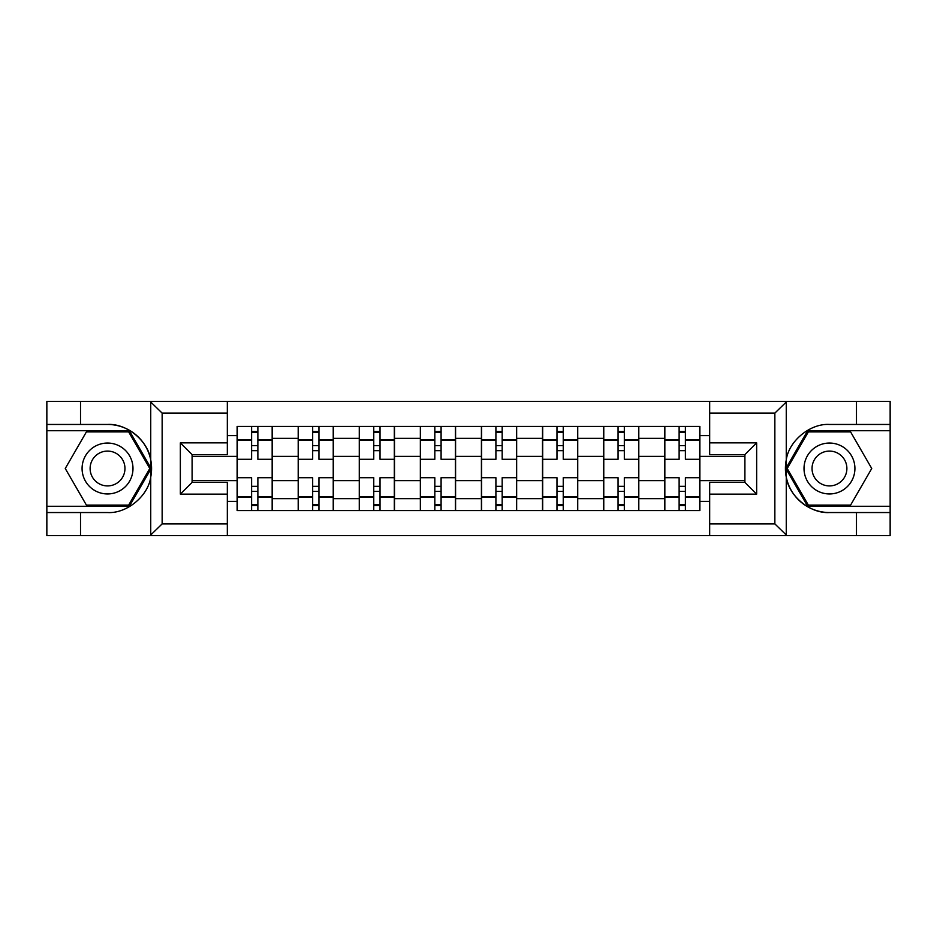 <?xml version="1.0" encoding="UTF-8"?>
<svg xmlns="http://www.w3.org/2000/svg" width="937" height="937" viewBox="0 0 937 937"><rect width="100%" height="100%" fill="white"/><g stroke="black" fill="none" stroke-linecap="round" stroke-linejoin="round"><path stroke-width="1.41" d="M773.482 535.648L890.15 535.648L890.15 430.715L807.659 430.715L785.838 468.5L807.659 506.285L890.15 506.285M227.328 535.648L709.672 535.648L709.672 482.403L744.903 482.403L744.903 454.597L709.672 454.597L709.672 401.352L227.328 401.352L227.328 454.597L192.097 454.597L192.097 482.403L227.328 482.403L227.328 535.648L150.049 535.648L162.148 523.9L227.328 523.9M150.049 535.648L46.85 535.648L46.85 512.539L80.523 512.539L80.523 535.648L163.518 535.648M163.518 401.352L46.85 401.352L46.85 506.285L129.341 506.285L151.162 468.5L129.341 430.715L46.85 430.715M709.672 401.352L890.15 401.352L890.15 424.461L856.477 424.461L856.477 401.352L773.482 401.352M298.2 510.583L298.2 438.352L272.351 438.352L272.351 510.583M272.351 438.352L272.351 426.417M298.2 438.352L298.2 426.417M333.431 426.417L333.431 510.583M359.269 510.583L359.269 426.417M394.5 426.417L394.5 510.583M420.35 510.583L420.35 426.417M455.581 426.417L455.581 510.583M481.419 510.583L481.419 426.417M516.65 426.417L516.65 510.583M542.5 510.583L542.5 426.417M577.731 426.417L577.731 510.583M603.569 510.583L603.569 426.417M638.8 426.417L638.8 510.583M664.649 510.583L664.649 426.417M664.649 480.634L638.8 480.634M603.569 480.634L577.731 480.634M542.5 480.634L516.65 480.634M481.419 480.634L455.581 480.634M420.35 480.634L394.5 480.634M359.269 480.634L333.431 480.634M298.2 480.634L272.351 480.634M664.649 456.366L638.8 456.366M603.569 456.366L577.731 456.366M542.5 456.366L516.65 456.366M481.419 456.366L455.581 456.366M420.35 456.366L394.5 456.366M359.269 456.366L333.431 456.366M298.2 456.366L272.351 456.366M192.097 480.634L237.12 480.634L237.12 456.366L192.097 456.366M227.328 435.611L237.12 435.611L237.12 456.366M744.903 456.366L699.88 456.366L699.88 426.417L237.12 426.417L237.12 435.611M699.88 435.611L709.672 435.611M709.672 501.389L699.88 501.389L699.88 480.634L744.903 480.634M237.12 480.634L237.12 510.583L699.88 510.583L699.88 501.389M237.12 501.389L227.328 501.389M699.88 456.366L699.88 480.634M257.874 504.715L251.608 504.715M251.608 432.285L257.874 432.285M318.943 504.715L312.677 504.715M312.677 432.285L318.943 432.285M380.024 504.715L373.758 504.715M373.758 432.285L380.024 432.285M441.093 504.715L434.827 504.715M434.827 432.285L441.093 432.285M502.173 504.715L495.907 504.715M495.907 432.285L502.173 432.285M563.242 504.715L556.976 504.715M556.976 432.285L563.242 432.285M624.323 504.715L618.057 504.715M618.057 432.285L624.323 432.285M685.392 504.715L679.126 504.715M679.126 432.285L685.392 432.285M272.163 510.583L272.163 459.294L257.874 459.294L257.874 426.417M251.608 426.417L251.608 459.294L237.319 459.294L237.319 426.417M272.163 459.294L272.163 426.417M237.319 510.583L237.319 477.706L251.608 477.706L251.608 510.583M257.874 510.583L257.874 477.706L272.163 477.706M251.608 450.685L257.874 450.685M237.319 477.706L237.319 459.294M257.874 486.315L251.608 486.315M257.874 505.5L251.608 505.5M251.608 491.398L257.874 491.398M257.874 445.602L251.608 445.602M251.608 431.5L257.874 431.5M80.523 512.539L107.532 512.539C126.718 513.757 148.222 496.083 150.74 477.027L150.74 459.973C148.222 440.917 126.718 423.243 107.532 424.461L46.85 424.461M46.85 512.539L46.85 506.285M227.328 413.1L162.148 413.1L150.049 401.352L80.523 401.352L80.523 424.461M150.049 401.352L227.328 401.352M107.532 424.461A44.039 44.039 0 0 1 150.74 477.027L150.74 535.296M192.097 454.597L180.349 442.861L227.328 442.861M227.328 494.139L180.349 494.139L192.097 482.403M786.951 401.352L774.852 413.1L709.672 413.1M856.477 424.461L829.468 424.461C810.282 423.243 788.778 440.917 786.26 459.973L786.26 477.027C788.778 496.083 810.282 513.757 829.468 512.539L890.15 512.539M890.15 424.461L890.15 430.715M709.672 523.9L774.852 523.9L786.951 535.648L856.477 535.648L856.477 512.539M786.951 535.648L709.672 535.648M829.468 512.539A44.039 44.039 0 0 1 786.26 459.973L786.26 401.704M744.903 482.403L756.651 494.139L709.672 494.139M709.672 442.861L756.651 442.861L744.903 454.597M82.081 468.5A25.451 25.451 0 0 0 107.532 493.951A25.451 25.451 0 0 0 132.984 468.5A25.451 25.451 0 0 0 107.532 443.049A25.451 25.451 0 0 0 82.081 468.5M90.116 468.5A17.416 17.416 0 0 0 107.532 485.916A17.416 17.416 0 0 0 124.961 468.5A17.416 17.416 0 0 0 107.532 451.084A17.416 17.416 0 0 0 90.116 468.5M128.662 431.898L149.803 468.5L128.662 505.102L86.403 505.102L65.262 468.5L86.403 431.898L128.662 431.898M804.016 468.5A25.451 25.451 0 0 0 829.468 493.951A25.451 25.451 0 0 0 854.919 468.5A25.451 25.451 0 0 0 829.468 443.049A25.451 25.451 0 0 0 804.016 468.5M812.039 468.5A17.416 17.416 0 0 0 829.468 485.916A17.416 17.416 0 0 0 846.884 468.5A17.416 17.416 0 0 0 829.468 451.084A17.416 17.416 0 0 0 812.039 468.5M850.597 431.898L871.738 468.5L850.597 505.102L808.338 505.102L787.197 468.5L808.338 431.898L850.597 431.898M333.232 510.583L333.232 459.294L318.943 459.294L318.943 426.417M312.677 426.417L312.677 459.294L298.388 459.294L298.388 426.417M333.232 459.294L333.232 426.417M298.388 510.583L298.388 477.706L312.677 477.706L312.677 510.583M318.943 510.583L318.943 477.706L333.232 477.706M312.677 450.685L318.943 450.685M298.388 477.706L298.388 459.294M318.943 486.315L312.677 486.315M318.943 505.5L312.677 505.5M312.677 491.398L318.943 491.398M318.943 445.602L312.677 445.602M312.677 431.5L318.943 431.5M394.313 510.583L394.313 459.294L380.024 459.294L380.024 426.417M373.758 426.417L373.758 459.294L359.468 459.294L359.468 426.417M394.313 459.294L394.313 426.417M359.468 510.583L359.468 477.706L373.758 477.706L373.758 510.583M380.024 510.583L380.024 477.706L394.313 477.706M373.758 450.685L380.024 450.685M359.468 477.706L359.468 459.294M380.024 486.315L373.758 486.315M380.024 505.5L373.758 505.5M373.758 491.398L380.024 491.398M380.024 445.602L373.758 445.602M373.758 431.5L380.024 431.5M455.382 510.583L455.382 459.294L441.093 459.294L441.093 426.417M434.827 426.417L434.827 459.294L420.537 459.294L420.537 426.417M455.382 459.294L455.382 426.417M420.537 510.583L420.537 477.706L434.827 477.706L434.827 510.583M441.093 510.583L441.093 477.706L455.382 477.706M434.827 450.685L441.093 450.685M420.537 477.706L420.537 459.294M441.093 486.315L434.827 486.315M441.093 505.5L434.827 505.5M434.827 491.398L441.093 491.398M441.093 445.602L434.827 445.602M434.827 431.5L441.093 431.5M516.463 510.583L516.463 459.294L502.173 459.294L502.173 426.417M495.907 426.417L495.907 459.294L481.618 459.294L481.618 426.417M516.463 459.294L516.463 426.417M481.618 510.583L481.618 477.706L495.907 477.706L495.907 510.583M502.173 510.583L502.173 477.706L516.463 477.706M495.907 450.685L502.173 450.685M481.618 477.706L481.618 459.294M502.173 486.315L495.907 486.315M502.173 505.5L495.907 505.5M495.907 491.398L502.173 491.398M502.173 445.602L495.907 445.602M495.907 431.5L502.173 431.5M577.532 510.583L577.532 459.294L563.242 459.294L563.242 426.417M556.976 426.417L556.976 459.294L542.687 459.294L542.687 426.417M577.532 459.294L577.532 426.417M542.687 510.583L542.687 477.706L556.976 477.706L556.976 510.583M563.242 510.583L563.242 477.706L577.532 477.706M556.976 450.685L563.242 450.685M542.687 477.706L542.687 459.294M563.242 486.315L556.976 486.315M563.242 505.5L556.976 505.5M556.976 491.398L563.242 491.398M563.242 445.602L556.976 445.602M556.976 431.5L563.242 431.5M638.612 510.583L638.612 459.294L624.323 459.294L624.323 426.417M618.057 426.417L618.057 459.294L603.768 459.294L603.768 426.417M638.612 459.294L638.612 426.417M603.768 510.583L603.768 477.706L618.057 477.706L618.057 510.583M624.323 510.583L624.323 477.706L638.612 477.706M618.057 450.685L624.323 450.685M603.768 477.706L603.768 459.294M624.323 486.315L618.057 486.315M624.323 505.5L618.057 505.5M618.057 491.398L624.323 491.398M624.323 445.602L618.057 445.602M618.057 431.5L624.323 431.5M699.681 510.583L699.681 459.294L685.392 459.294L685.392 426.417M679.126 426.417L679.126 459.294L664.837 459.294L664.837 426.417M699.681 459.294L699.681 426.417M664.837 510.583L664.837 477.706L679.126 477.706L679.126 510.583M685.392 510.583L685.392 477.706L699.681 477.706M679.126 450.685L685.392 450.685M664.837 477.706L664.837 459.294M685.392 486.315L679.126 486.315M685.392 505.5L679.126 505.5M679.126 491.398L685.392 491.398M685.392 445.602L679.126 445.602M679.126 431.5L685.392 431.5M603.569 438.352L577.731 438.352M542.5 438.352L516.65 438.352M481.419 438.352L455.581 438.352M420.35 438.352L394.5 438.352M359.269 438.352L333.431 438.352M664.649 438.352L638.8 438.352M603.569 498.648L577.731 498.648M542.5 498.648L516.65 498.648M481.419 498.648L455.581 498.648M420.35 498.648L394.5 498.648M359.269 498.648L333.431 498.648M298.2 498.648L272.351 498.648M664.649 498.648L638.8 498.648M272.163 439.921L257.874 439.921M251.608 439.921L237.319 439.921M251.608 440.437L237.319 440.437M251.608 496.563L237.319 496.563M251.608 497.078L237.319 497.078M272.163 497.078L257.874 497.078M272.163 440.437L257.874 440.437M272.163 496.563L257.874 496.563M150.74 459.973L150.74 401.704M162.148 413.1L162.148 523.9M180.349 494.139L180.349 442.861M786.26 477.027L786.26 535.296M774.852 523.9L774.852 413.1M756.651 442.861L756.651 494.139M333.232 439.921L318.943 439.921M312.677 439.921L298.388 439.921M312.677 440.437L298.388 440.437M312.677 496.563L298.388 496.563M312.677 497.078L298.388 497.078M333.232 497.078L318.943 497.078M333.232 440.437L318.943 440.437M333.232 496.563L318.943 496.563M394.313 439.921L380.024 439.921M373.758 439.921L359.468 439.921M373.758 440.437L359.468 440.437M373.758 496.563L359.468 496.563M373.758 497.078L359.468 497.078M394.313 497.078L380.024 497.078M394.313 440.437L380.024 440.437M394.313 496.563L380.024 496.563M455.382 439.921L441.093 439.921M434.827 439.921L420.537 439.921M434.827 440.437L420.537 440.437M434.827 496.563L420.537 496.563M434.827 497.078L420.537 497.078M455.382 497.078L441.093 497.078M455.382 440.437L441.093 440.437M455.382 496.563L441.093 496.563M516.463 439.921L502.173 439.921M495.907 439.921L481.618 439.921M495.907 440.437L481.618 440.437M495.907 496.563L481.618 496.563M495.907 497.078L481.618 497.078M516.463 497.078L502.173 497.078M516.463 440.437L502.173 440.437M516.463 496.563L502.173 496.563M577.532 439.921L563.242 439.921M556.976 439.921L542.687 439.921M556.976 440.437L542.687 440.437M556.976 496.563L542.687 496.563M556.976 497.078L542.687 497.078M577.532 497.078L563.242 497.078M577.532 440.437L563.242 440.437M577.532 496.563L563.242 496.563M638.612 439.921L624.323 439.921M618.057 439.921L603.768 439.921M618.057 440.437L603.768 440.437M618.057 496.563L603.768 496.563M618.057 497.078L603.768 497.078M638.612 497.078L624.323 497.078M638.612 440.437L624.323 440.437M638.612 496.563L624.323 496.563M699.681 439.921L685.392 439.921M679.126 439.921L664.837 439.921M679.126 440.437L664.837 440.437M679.126 496.563L664.837 496.563M679.126 497.078L664.837 497.078M699.681 497.078L685.392 497.078M699.681 440.437L685.392 440.437M699.681 496.563L685.392 496.563"/></g></svg>

